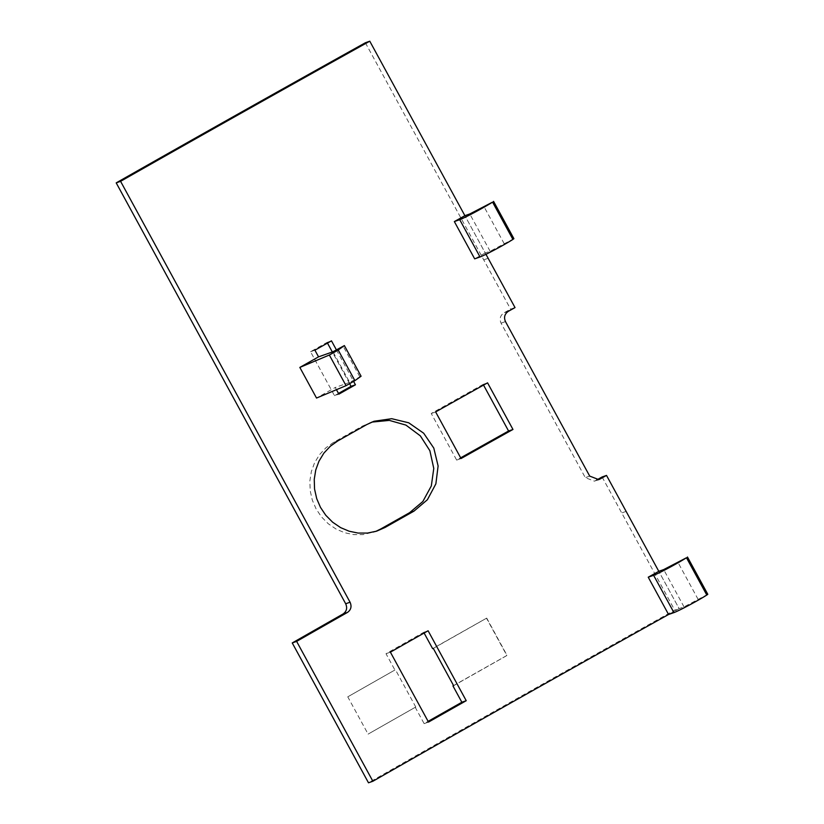 <?xml version="1.0" encoding="UTF-8"?>
<svg xmlns="http://www.w3.org/2000/svg" width="824" height="824" viewBox="0 0 824 824"><rect width="100%" height="100%" fill="white"/><g stroke="black" fill="none" stroke-linecap="round" stroke-linejoin="round"><path stroke-width="0.62" stroke-dasharray="4.12 3.09" d="M336.45 389.69L335.224 387.496A1822.842 92.927 -28.6 0 0 316.529 398.054M361.077 376.218L349.675 382.387L332.978 351.755M349.675 382.387L335.224 387.496M359.758 376.681L343.052 346.049M707.795 594.3L684.023 606.886L679.131 608.617L658.798 571.32L679.131 608.617A1822.842 92.927 -28.6 0 0 668.573 614.498A1822.842 92.927 151.4 0 1 679.131 608.617L674.712 610.172A1838.035 93.699 -28.6 0 0 368.493 782.8M513.898 238.672L490.126 251.258L485.233 252.989L464.901 215.692L485.964 254.307M485.233 252.989A1822.842 92.927 -28.6 0 0 474.676 258.86M336.377 349.829L353.589 381.388M415.234 707.311L368.101 734.122A1838.035 93.699 151.4 0 1 415.234 707.311L424.133 723.626A1838.035 93.699 151.4 0 1 428.119 721.361M424.133 723.626L428.511 722.082M347.769 696.836L394.902 670.015A1838.035 93.699 -28.6 0 0 347.769 696.836L368.101 734.122M415.811 707.105L395.479 669.809M424.113 633.028L423.732 632.317A1838.035 93.699 -28.6 0 0 386.003 653.7L394.902 670.015M386.003 653.7L390.391 652.155M423.732 632.317L428.109 630.772M483.534 385.086L483.152 384.386L487.561 382.841M483.152 384.386A1838.035 93.699 -28.6 0 0 431.251 413.473L456.661 460.091A1838.035 93.699 151.4 0 1 460.668 457.835M456.661 460.091L461.049 458.535M431.251 413.473L435.639 411.918M371.861 422.094L362.395 426.101A1838.035 93.699 -28.6 0 0 333.442 442.457L325.985 447.731L319.527 454.642L314.572 462.769L311.369 471.544L309.876 480.845L310.174 490.61L312.327 500.178L316.107 508.933L321.401 516.823L328.24 523.734L336.213 529.152L344.741 532.768L353.743 534.621L363.137 534.621L375.631 531.47M327.478 343.103L327.097 342.393A1838.035 93.699 -28.6 0 0 310.535 351.735L334.503 395.685L338.88 394.14M310.535 351.735L314.912 350.19M327.097 342.393L331.475 340.848M349.592 383.654L332.329 351.982M334.503 395.685A1838.035 93.699 151.4 0 1 338.499 393.429M602.097 476.972L674.712 610.172M515.021 307.589L510.602 309.154A1838.035 93.699 -28.6 0 0 504.01 312.821C500.23 315.427 499.241 318.867 501.054 323.152L585.298 477.652L594.361 481.164L595.505 480.649A1838.035 93.699 151.4 0 1 596.628 480.021M365.362 42.766L510.602 309.154M433.29 648.395L486.5 618.216A1838.035 93.699 -28.6 0 0 432.621 648.632M486.727 618.134L507.059 655.43L453.622 685.692M453.561 685.589A1838.035 93.699 151.4 0 1 506.832 655.513L486.5 618.216M684.023 606.886L663.691 569.59M698.113 599.367L677.781 562.071M490.126 251.258L469.793 213.962M504.216 243.739L483.884 206.443M362.395 426.101L366.783 424.556M333.442 442.457L337.83 440.902M626.127 511.385L621.708 512.95M597.565 479.928L595.505 480.649M589.706 476.097L585.298 477.652M505.473 321.587L501.054 323.152M508.429 311.266L504.01 312.821M488.138 258.293L483.719 259.859M369.636 422.815L374.024 421.26M373.468 532.304L377.845 530.749M598.78 479.609L594.361 481.164"/><path stroke-width="1.24" d="M338.19 350.015L329.343 355.031L299.833 367.422A1822.842 92.927 151.4 0 1 318.528 356.864L332.978 351.755L344.37 345.586L338.19 350.015L354.897 380.647L361.077 376.218L344.37 345.586M299.833 367.422L316.529 398.054L346.049 385.663L329.343 355.031M346.049 385.663L354.897 380.647M658.798 571.32L663.691 569.59L686.474 557.755A21.27 1.082 151.4 0 1 668.614 567.973A21.27 1.082 151.4 0 1 653.607 575.306L648.241 577.202A1822.842 92.927 151.4 0 1 658.798 571.32L606.516 475.417A1822.842 92.927 -28.6 0 0 599.924 479.084L598.78 479.609L589.706 476.097L505.473 321.587C503.66 317.312 504.649 313.872 508.429 311.266A1822.842 92.927 151.4 0 1 515.021 307.589L485.964 254.307M120.582 181.332L116.205 182.877A1838.035 93.699 151.4 0 1 365.362 42.766L369.78 41.2A1822.842 92.927 -28.6 0 0 120.582 181.332L350.066 602.22C351.899 606.474 351.024 609.884 347.46 612.428A1822.842 92.927 -28.6 0 0 296.63 641.391L372.881 781.255A1822.842 92.927 151.4 0 1 668.573 614.498L673.939 612.603A21.27 1.082 -28.6 0 0 688.946 605.269A21.27 1.082 -28.6 0 0 706.807 595.052L707.795 594.3L687.463 557.003M668.573 614.498L648.241 577.202M464.901 215.692L469.793 213.962L492.577 202.127A21.27 1.082 151.4 0 1 474.717 212.335A21.27 1.082 151.4 0 1 459.71 219.678L454.343 221.574A1822.842 92.927 151.4 0 1 464.901 215.692L369.78 41.2M454.343 221.574L474.676 258.86L480.042 256.964A21.27 1.082 -28.6 0 0 495.049 249.631A21.27 1.082 -28.6 0 0 512.909 239.423L513.898 238.672L493.566 201.375M428.511 722.082L390.391 652.155A1822.842 92.927 151.4 0 1 428.109 630.772L466.229 700.699A1822.842 92.927 -28.6 0 0 428.511 722.082M461.049 458.535L435.639 411.918A1822.842 92.927 151.4 0 1 487.561 382.841L512.971 429.459A1822.842 92.927 -28.6 0 0 461.049 458.535M385.024 527.484L376.681 531.14L367.514 533.077L358.121 533.077L349.118 531.212L340.59 527.607L332.618 522.189L325.779 515.278L320.484 507.388L316.704 498.633L314.552 489.054L314.253 479.3L315.747 469.999L318.95 461.224L323.904 453.087L330.362 446.186L337.83 440.902A1822.842 92.927 151.4 0 1 366.783 424.556L374.024 421.26L391.678 418.695L408.725 422.794L423.68 433.218L433.795 448.081L438.111 465.982L435.875 483.843L427.409 499.715L413.988 511.127A1822.842 92.927 -28.6 0 0 385.024 527.484L380.647 529.029A1838.035 93.699 151.4 0 1 409.6 512.683L422.846 501.497L431.323 485.944L433.774 468.444L429.881 450.728L420.343 435.865L405.933 425.102L389.361 420.394L371.861 422.094M318.548 356.854L314.912 350.19A1822.842 92.927 151.4 0 1 331.475 340.848L336.377 349.829M353.589 381.388L355.443 384.798A1822.842 92.927 -28.6 0 0 338.88 394.14L336.45 389.69M428.119 721.361A1838.035 93.699 151.4 0 1 461.852 702.244L466.229 700.699M424.113 633.028L432.621 648.632L433.29 648.395L453.622 685.692L452.963 685.929A1838.035 93.699 151.4 0 1 453.561 685.589M461.852 702.244L452.963 685.929M460.668 457.835A1838.035 93.699 151.4 0 1 508.573 431.003L483.534 385.086M508.573 431.003L512.971 429.459M375.631 531.47L380.647 529.029M338.499 393.429A1838.035 93.699 151.4 0 1 351.065 386.343L349.592 383.654M332.329 351.982L327.478 343.103M351.065 386.343L355.443 384.798M596.628 480.021A1838.035 93.699 151.4 0 1 602.097 476.972L606.516 475.417M296.63 641.391L292.242 642.947A1838.035 93.699 151.4 0 1 343.072 613.973C346.647 611.429 347.522 608.03 345.689 603.765L116.205 182.877M372.881 781.255L368.493 782.8L292.242 642.947M706.807 595.052L686.474 557.755M673.939 612.603L653.607 575.306M512.909 239.423L492.577 202.127M480.042 256.964L459.71 219.678M409.6 512.683L413.988 511.127M599.924 479.084L597.565 479.928M350.066 602.22L345.689 603.765M347.46 612.428L343.072 613.973"/></g></svg>
